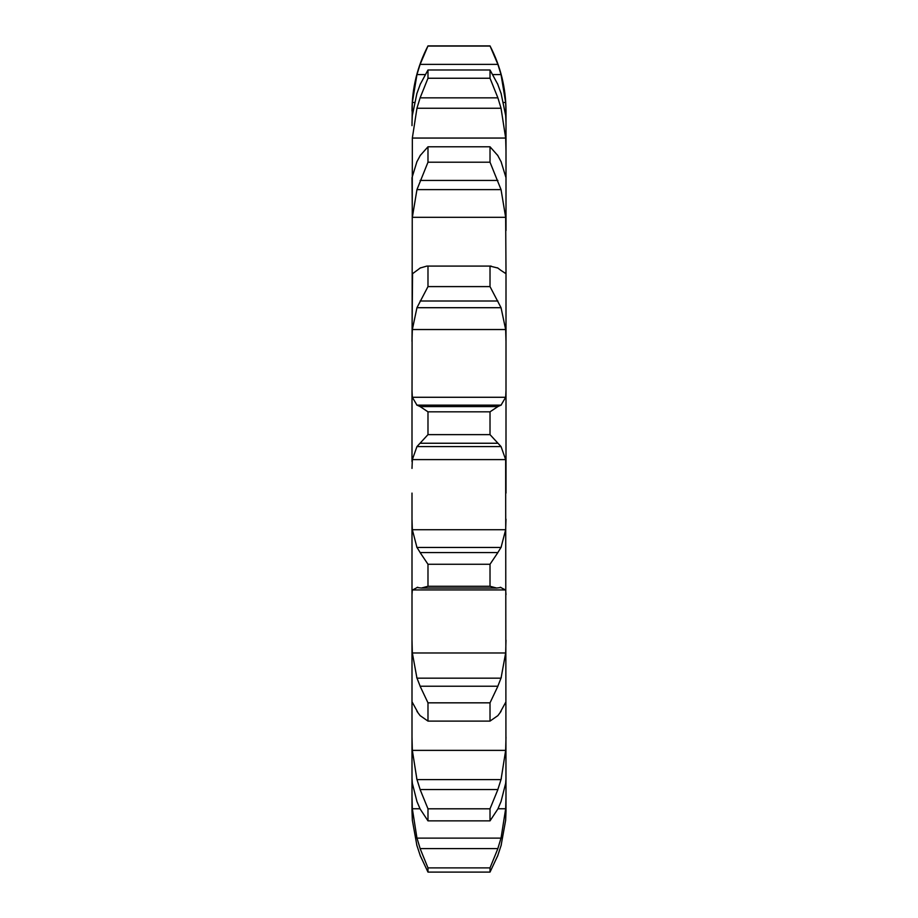 <?xml version="1.0" encoding="UTF-8"?>
<svg xmlns="http://www.w3.org/2000/svg" width="918" height="918" viewBox="0 0 918 918"><rect width="100%" height="100%" fill="white"/><g stroke="black" fill="none" stroke-linecap="round" stroke-linejoin="round"><path stroke-width="1.38" d="M505.657 820.256L501.044 845.765L505.657 820.256L506.002 811.168L505.657 459.597L412.343 459.597L411.998 468.421M497.981 808.758L505.657 808.758L501.044 838.123L416.956 838.123L412.343 808.758L411.998 796.755L411.998 811.168L411.998 778.372L412.343 783.318L416.956 801.529L420.111 808.953L427.983 820.864L427.983 808.804L420.111 789.56L497.889 789.56L490.017 808.804L490.017 820.864L497.889 808.953L501.044 801.529L505.657 783.318L506.002 778.372M412.343 820.256L416.956 845.765L412.343 820.256L411.998 811.168L412.343 820.256M501.044 161.568L506.002 177.725L506.002 230.579L506.002 126.432M411.998 125.663L412.343 102.506L416.956 74.599L420.111 64.375L497.889 64.375L490.017 45.9C500.597 66.325 505.921 88.036 506.002 111.032L506.002 150.931L505.657 138.056L412.343 138.056L416.956 108.244L420.111 97.847L427.983 78.248L427.983 69.986L420.111 84.548M501.044 270.443L505.657 273.507L506.002 271.189L505.657 217.302L412.343 217.302L416.956 189.613L427.983 162.211L427.983 146.788L420.111 155.635M506.002 271.189L506.002 468.49M506.002 461.559L506.002 493.092M411.998 777.167L411.998 493.092M411.998 413.605L412.343 138.056M416.956 161.568L411.998 177.725L412.343 217.302M412.549 273.541L411.998 341.416L412.343 329.539L505.657 329.539L506.002 341.416M412.343 397.276L505.657 397.276L501.044 405.136L416.956 405.136L412.343 397.276L411.998 390.357L411.998 461.559M412.343 529.72L505.657 529.72L501.044 547.449L416.956 547.449L412.343 529.72L411.998 519.152L411.998 594.623L412.343 589.93L505.657 589.93L506.002 594.623M412.343 652.973L505.657 652.973L501.044 678.161L416.956 678.161L412.343 652.973L411.998 640.167L411.998 702.786M412.343 750.373L505.657 750.373L501.044 779.623L416.956 779.623L412.343 750.373L411.998 737.062L411.998 778.372M490.017 867.889L427.983 867.889L420.111 848.599L497.889 848.599L490.017 867.889L490.017 872.1L497.889 855.369M497.522 856.333L501.32 844.812M505.657 808.758L506.002 796.755M497.522 849.655L501.32 837.078M505.657 750.373L506.002 737.062M497.522 790.559L501.32 778.625M490.017 702.832L427.983 702.832L420.111 686.228L497.889 686.228L490.017 702.832L490.017 721.1L497.889 715.615L501.044 711.37M500.276 712.219L505.818 702.075M505.657 652.973L506.002 640.167M497.522 687.031L501.32 677.346M490.017 564.26L427.983 564.26L420.111 552.556L497.889 552.556L490.017 564.26L490.017 586.281L496.672 588.048L501.044 587.486M500.276 587.233L505.818 590.171M505.657 529.72L506.002 519.152M497.522 553.061L501.32 546.933M490.017 411.826L427.983 411.826L420.111 406.582L497.889 406.582L490.017 411.826L490.017 434.627L501.044 446.584L505.657 459.597M505.657 397.276L506.002 390.357M497.522 406.731L501.32 404.987M420.111 268.045L426.881 266.071L491.119 266.071L490.017 266.105L490.017 286.6L501.044 307.702L505.657 329.539M497.522 267.804L501.32 270.684M412.343 329.539L416.956 307.702L427.983 286.6L427.983 266.105L490.017 266.105L497.889 268.045M497.889 155.635L490.017 146.788L490.017 162.211L501.044 189.613L505.657 217.302M497.522 155.05L501.32 162.165M497.889 84.548L490.017 69.986L490.017 78.248L497.889 97.847L501.044 108.244L505.657 138.056M501.044 93.211L505.657 115.45L506.002 122.587M497.522 83.687L501.32 94.072M497.889 64.375L501.044 74.599L505.657 102.506L506.002 113.235M411.998 122.587L412.343 115.45L416.956 93.211M412.343 102.506L414.42 102.506M503.58 102.506L505.657 102.506M416.68 844.812L420.478 856.333M420.111 855.369L427.983 872.1L427.983 867.889M416.68 837.078L420.478 849.655M416.68 778.625L420.478 790.559M412.182 702.075L417.724 712.219M416.956 711.37L420.111 715.615L427.983 721.1L427.983 702.832M416.68 677.346L420.478 687.031M412.182 590.171L417.724 587.233M416.956 587.486L421.328 588.048L427.983 586.281L427.983 564.26M416.68 546.933L420.478 553.061M412.343 459.597L416.956 446.584L427.983 434.627L427.983 411.826M416.68 404.987L420.478 406.731M416.68 270.684L420.478 267.804M412.802 273.507L416.956 270.443M416.68 162.165L420.478 155.05M416.68 94.072L420.478 83.687M420.111 64.375L427.983 45.9C417.403 66.325 412.079 88.036 411.998 111.032M490.017 872.1L427.983 872.1M490.017 808.804L427.983 808.804M490.017 820.864L427.983 820.864M490.017 721.1L427.983 721.1M490.017 586.281L427.983 586.281M416.956 446.584L501.044 446.584M490.017 434.627L427.983 434.627M420.111 443.245L497.889 443.245M416.956 307.702L501.044 307.702M490.017 286.6L427.983 286.6M420.111 301.001L497.889 301.001M416.956 189.613L501.044 189.613M490.017 146.788L427.983 146.788M490.017 162.211L427.983 162.211M420.111 180.444L497.889 180.444M416.956 108.244L501.044 108.244M490.017 69.986L427.983 69.986M490.017 78.248L427.983 78.248M420.111 97.847L497.889 97.847M490.017 46.061L427.983 46.061M416.956 74.599L425.034 74.599M492.966 74.599L501.044 74.599M412.343 808.758L420.019 808.758M496.672 588.048L421.328 588.048M490.017 45.9L427.983 45.9"/></g></svg>
